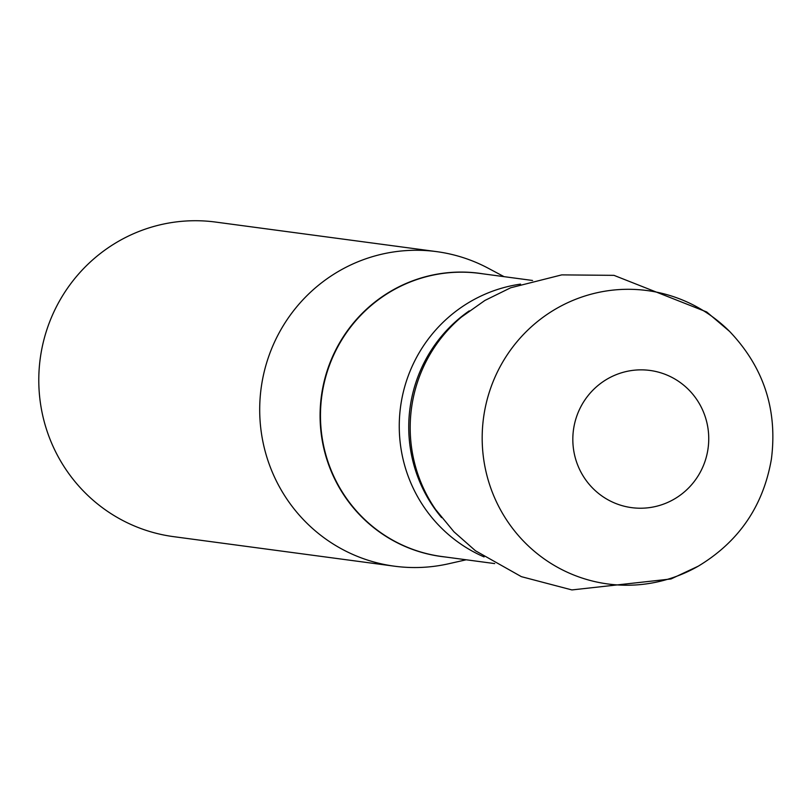 <?xml version="1.0" encoding="UTF-8"?>
<svg xmlns="http://www.w3.org/2000/svg" width="812" height="812" viewBox="0 0 812 812"><rect width="100%" height="100%" fill="white"/><g stroke="black" fill="none" stroke-linecap="round" stroke-linejoin="round"><path stroke-width="1.22" d="M484.074 556.92A142.821 140.202 -82.4 0 1 400.895 404.437A142.821 140.202 -82.4 0 1 520.563 284.119M466.189 559.783L448.721 563.741A158.685 155.772 -82.4 0 1 394.49 566.197A158.685 155.772 -82.4 0 1 261.515 385.517A158.685 155.772 -82.4 0 1 436.562 251.618A158.685 155.772 -82.4 0 1 488.245 268.244L504.049 276.659M436.562 251.618L215.647 222.072A158.685 155.772 97.6 0 0 40.6 355.971A158.685 155.772 97.6 0 0 173.575 536.651L394.49 566.197M461.47 317.025A142.821 140.202 97.6 0 0 435.699 509.631A142.821 140.202 97.6 0 1 411.826 405.898A142.821 140.202 97.6 0 1 461.449 317.045L484.916 300.44L510.657 287.783L561.742 274.882L613.963 275.349L706.724 311.981L729.592 331.418A148.017 145.297 97.6 0 0 534.174 324.313A148.017 145.297 97.6 0 0 507.774 521.72A148.017 145.297 97.6 0 0 698.188 566.218L671.006 578.966L571.892 589.928L521.385 576.662L475.477 550.78L453.969 531.809L435.689 509.611M532.571 280.475L479.648 273.39A142.821 140.202 97.6 0 0 322.1 393.901A142.821 140.202 97.6 0 0 441.779 556.514L494.701 563.589M445.423 557.002A142.882 140.253 -82.4 0 1 321.714 393.85A142.882 140.253 -82.4 0 1 483.292 273.877M469.245 310.864A139.847 137.279 97.6 0 0 441.596 517.62M707.952 449.239A69.203 67.934 -82.4 0 1 598.241 493.199A69.203 67.934 -82.4 0 1 616.166 374.677A69.203 67.934 -82.4 0 1 707.952 449.239M729.592 331.418C763.727 367.298 777.663 409.857 771.4 459.105C763.29 506.018 738.879 541.716 698.188 566.218"/></g></svg>
